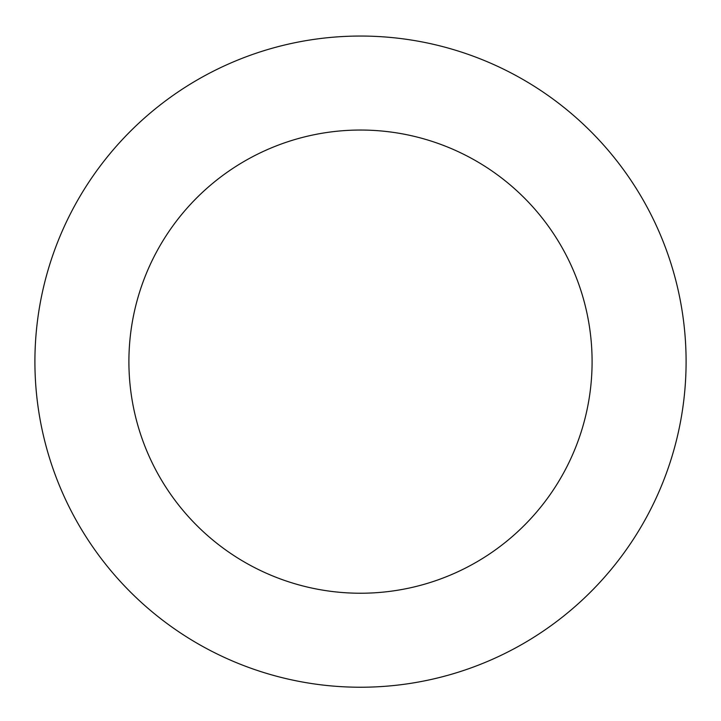 <?xml version="1.0" encoding="UTF-8"?>
<svg xmlns="http://www.w3.org/2000/svg" width="721" height="721" viewBox="0 0 721 721"><rect width="100%" height="100%" fill="white"/><g stroke="black" fill="none" stroke-linecap="round" stroke-linejoin="round"><path stroke-width="1.08" d="M398.965 38.33A325.586 325.586 0 0 0 61.276 489.983A325.586 325.586 0 0 0 621.268 556.603A325.586 325.586 0 0 0 398.965 38.33M387.862 131.664A231.603 231.603 0 0 0 147.652 452.932A231.603 231.603 0 0 0 545.986 500.32A231.603 231.603 0 0 0 387.862 131.664"/></g></svg>
